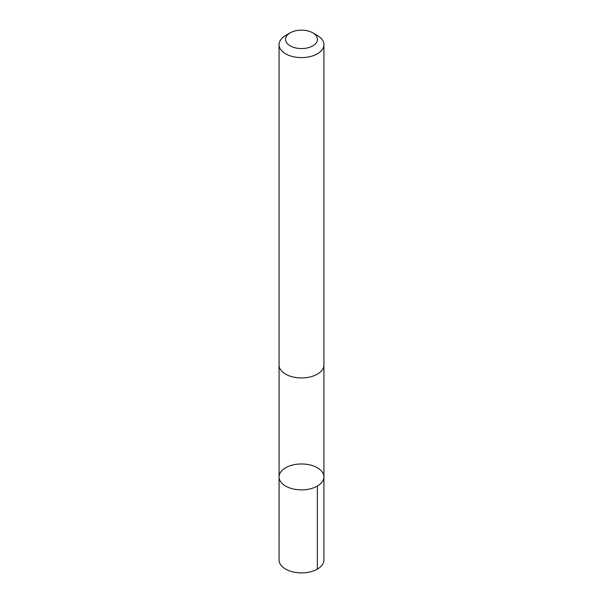 <?xml version="1.0" encoding="UTF-8"?>
<svg xmlns="http://www.w3.org/2000/svg" width="603" height="603" viewBox="0 0 603 603"><rect width="100%" height="100%" fill="white"/><g stroke="black" fill="none" stroke-linecap="round" stroke-linejoin="round"><path stroke-width="0.9" d="M299.269 464.039A22.424 12.949 180 0 1 323.924 476.92A22.424 12.949 180 0 1 301.5 489.87A22.424 12.949 180 0 1 279.076 476.92A22.424 12.949 180 0 1 299.269 464.039M279.068 559.961A22.432 12.949 0 0 0 303.731 572.85A22.432 12.949 0 0 0 323.932 559.961L323.924 476.92A22.424 12.949 180 0 1 301.5 489.87A22.424 12.949 180 0 1 279.076 476.92L279.068 559.961M290.216 32.848L285.641 35.494A22.432 12.949 0 0 0 279.068 44.652L279.068 364.988A22.432 12.949 0 0 0 303.731 377.877A22.432 12.949 0 0 0 323.932 364.988L323.932 44.652A22.432 12.949 0 0 0 317.359 35.494L312.784 32.848A15.957 9.211 0 0 0 290.216 32.848A15.957 9.211 0 0 0 287.081 43.31A15.957 9.211 0 0 0 303.083 48.526A15.957 9.211 0 0 0 316.53 42.459A15.957 9.211 0 0 0 312.784 32.848M279.068 44.652A22.432 12.949 0 0 0 303.731 57.541A22.432 12.949 0 0 0 323.932 44.652M317.359 486.078L317.359 569.119M279.076 365.418L279.076 476.92M323.924 365.418L323.924 476.92"/></g></svg>
